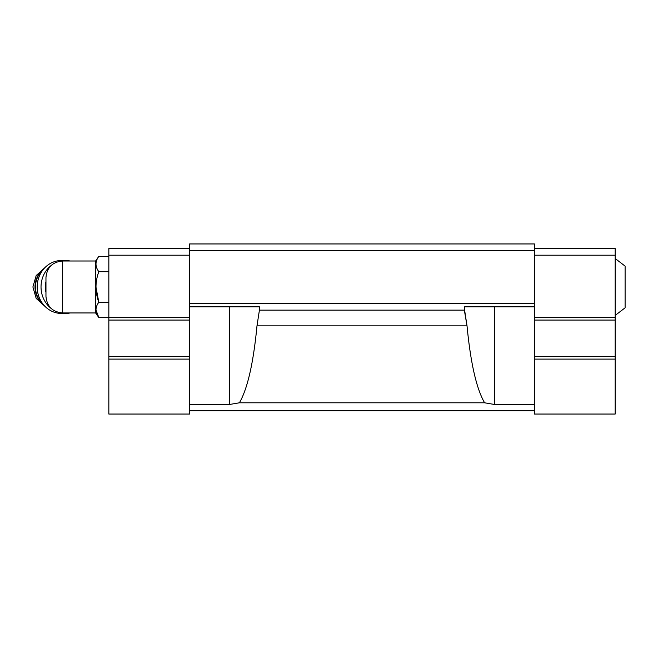 <?xml version="1.0" encoding="UTF-8"?>
<svg xmlns="http://www.w3.org/2000/svg" width="658" height="658" viewBox="0 0 658 658"><rect width="100%" height="100%" fill="white"/><g stroke="black" fill="none" stroke-linecap="round" stroke-linejoin="round"><path stroke-width="0.99" d="M615.172 258.512L625.1 266.12L625.1 307.821L615.172 315.429M62.51 312.953L62.51 260.996C52.459 261.974 46.94 267.485 45.961 277.536L45.961 296.404C46.94 306.455 52.459 311.966 62.51 312.953L95.599 312.953L98.815 317.543L95.953 309.902M62.51 260.996L95.599 260.996L95.599 312.953M464.597 311.67L467.024 325.866L464.597 310.14L259.416 310.14L256.99 325.866C253.412 363.027 247.556 388.672 239.422 402.803L229.634 404.456L189.586 404.456L189.586 414.055L108.841 414.055L108.841 359.112L189.586 359.112M534.419 248.584L615.172 248.584L615.172 414.055L534.419 414.055L534.419 404.456L494.38 404.456L484.592 402.803C476.458 388.672 470.602 363.027 467.024 325.866L256.99 325.866M484.592 402.803L239.422 402.803M534.419 410.74L189.586 410.74M534.419 250.566L189.586 250.566L189.586 243.945L534.419 243.945L534.419 404.456M189.586 250.566L189.586 306.825L259.416 306.825L259.416 310.14M534.419 303.519L189.586 303.519M464.597 310.14L464.597 306.825L534.419 306.825M189.586 404.456L189.586 306.825M615.172 255.197L534.419 255.197M615.172 317.419L534.419 317.419M615.172 320.068L534.419 320.068M615.172 356.471L534.419 356.471M615.172 359.112L534.419 359.112M189.586 255.197L108.841 255.197L108.841 248.584L189.586 248.584M108.841 255.197L108.841 317.419L189.586 317.419M108.841 317.419L108.841 320.068L189.586 320.068M108.841 320.068L108.841 356.471L189.586 356.471M108.841 356.471L108.841 359.112M95.599 260.996L98.815 256.398C95.056 261.465 95.056 266.556 98.815 271.688C95.065 281.895 95.065 292.086 98.815 302.252L108.841 302.252M98.815 271.688L108.841 271.688M98.815 256.398L108.841 256.398M108.841 317.543L98.815 317.543C95.056 312.41 95.056 307.319 98.815 302.252L95.945 286.97M45.961 281.55A23.162 21.327 90 0 0 45.961 292.391M70.093 260.996A26.476 24.371 90 0 0 65.397 260.494L61.564 260.494A26.476 24.371 90 0 0 37.193 286.97A26.476 24.371 90 0 0 61.564 313.447L65.397 313.447A26.476 24.371 90 0 0 70.093 312.953M65.397 260.494A26.476 24.371 90 0 0 59.681 261.234M51.225 265.437A26.476 24.371 90 0 0 44.209 273.892A26.476 24.371 90 0 0 51.225 308.503M59.681 312.706A26.476 24.371 90 0 0 65.397 313.447M494.38 306.825L494.38 404.456M229.634 306.825L229.634 404.456M43.65 269.023A21.846 20.102 90 0 0 43.65 304.917M42.745 270.15A21.846 20.102 90 0 0 42.745 303.79M45.057 267.502L36.19 275.538L32.9 286.97L36.19 298.411L45.057 306.447"/></g></svg>
